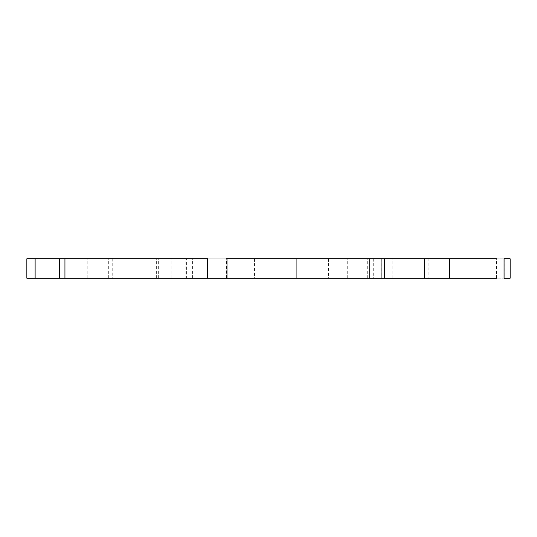 <?xml version="1.0" encoding="UTF-8"?>
<svg xmlns="http://www.w3.org/2000/svg" width="537" height="537" viewBox="0 0 537 537"><rect width="100%" height="100%" fill="white"/><g stroke="black" fill="none" stroke-linecap="round" stroke-linejoin="round"><path stroke-width="0.4" stroke-dasharray="2.69 2.01" d="M35.12 278.213L112.226 278.213L112.226 258.787L504.162 258.787L504.162 278.213L328.946 278.213L328.946 258.787M112.226 278.213L328.946 278.213M373.692 258.787L373.027 258.787L373.027 278.213L373.692 278.213L373.692 258.787M428.143 278.213L504.068 278.213L428.143 278.213L428.143 258.787L504.068 258.787L428.143 258.787M207.658 278.213L186.594 278.213L226.493 278.213L226.493 258.787L186.594 258.787L207.658 258.787M185.93 278.213L186.594 278.213L186.594 258.787L185.93 258.787L185.93 278.213M59.419 278.213L64.943 278.213M296.303 278.213L254.545 278.213L296.303 278.213L254.545 278.213L296.303 278.213L254.545 278.213L296.303 278.213L296.303 258.787L254.545 258.787L296.303 258.787L254.545 258.787L296.303 258.787L254.545 258.787L296.303 258.787L296.303 278.213L296.303 258.787M112.226 258.787L35.12 258.787M59.419 258.787L64.943 258.787M254.545 258.787L254.545 278.213M367.281 278.213L367.281 258.787M171.068 278.213L171.068 258.787M347.701 278.213L347.701 258.787M458.135 278.213L458.135 258.787M392.077 278.213L392.077 258.787M381.733 278.213L381.733 258.787M496.457 278.213L496.457 258.787M192.421 278.213L192.421 258.787M107.937 278.213L107.937 258.787M168.913 278.213L168.913 258.787M158.643 278.213L158.643 258.787M108.34 278.213L108.34 258.787M87.209 278.213L87.209 258.787M156.354 278.213L156.354 258.787M328.449 258.787L328.449 278.213M381.713 258.787L381.713 278.213M168.954 258.787L168.954 278.213"/><path stroke-width="0.81" d="M504.162 258.787L510.15 258.787L504.068 258.787L504.068 278.213L510.15 278.213L504.162 278.213M35.12 278.213L35.12 258.787L26.85 258.787L26.85 278.213L496.457 278.213M35.12 258.787L207.658 258.787L207.658 278.213L226.493 278.213M424.425 278.213L424.425 258.787L226.493 258.787M424.425 258.787L496.457 258.787M449.503 278.213L449.503 258.787M384.526 278.213L384.526 258.787M369.718 278.213L369.718 258.787M64.943 278.213L64.943 258.787M510.15 258.787L510.15 278.213M226.99 258.787L226.99 278.213M59.419 258.787L59.419 278.213"/></g></svg>
